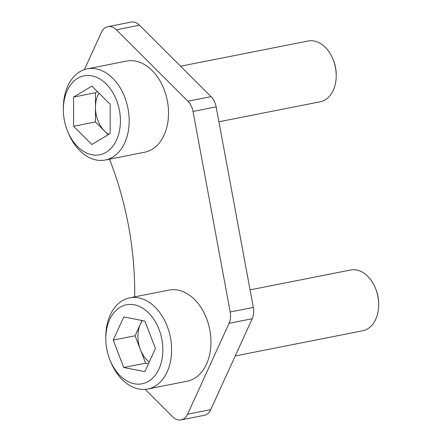 <?xml version="1.0" encoding="UTF-8"?>
<svg xmlns="http://www.w3.org/2000/svg" width="442" height="442" viewBox="0 0 442 442"><rect width="100%" height="100%" fill="white"/><g stroke="black" fill="none" stroke-linecap="round" stroke-linejoin="round"><path stroke-width="0.66" d="M109.505 159.17A258.106 179.27 78.8 0 1 128.561 226.033A258.106 179.27 78.8 0 1 134.683 296.864M145.169 389.358L172.623 416.767A15.487 10.757 -101.2 0 0 181.126 419.9A15.487 10.757 -101.2 0 0 187.618 414.182L229.078 323.295A15.487 10.757 -101.2 0 0 230.188 311.991L193.021 111.445A15.487 10.757 -101.2 0 0 187.916 101.212L116.379 29.802A15.487 10.757 -101.2 0 0 107.876 26.669A15.487 10.757 -101.2 0 0 101.384 32.388L84.405 69.615M181.126 419.9L204.265 415.331A15.487 10.757 -101.2 0 0 210.757 409.612L252.216 318.726A15.487 10.757 -101.2 0 0 253.327 307.422L216.155 106.876A15.487 10.757 -101.2 0 0 211.055 96.643L139.512 25.233A15.487 10.757 -101.2 0 0 131.014 22.1L107.876 26.669M142.44 320.599A25.813 17.929 -101.2 0 0 140.374 324.174A25.813 17.929 -101.2 0 0 140.335 349.473A25.813 17.929 -101.2 0 0 149.258 362.031M134.269 383.755A40.266 27.968 -101.2 0 0 162.855 349.965A40.266 27.968 -101.2 0 0 134.39 304.825A40.266 27.968 -101.2 0 0 105.809 339.224A40.266 27.968 -101.2 0 0 109.876 359.821A40.266 27.968 -101.2 0 0 134.269 383.755M109.876 359.821L110.489 361.346A46.46 32.266 -101.2 0 0 138.633 388.966A46.46 32.266 -101.2 0 0 147.705 389.01A46.46 32.266 -101.2 0 0 171.303 343.578A46.46 32.266 -101.2 0 0 138.771 297.891A46.46 32.266 -101.2 0 0 129.699 297.847A46.46 32.266 -101.2 0 0 105.793 337.577L105.809 339.224M147.705 389.01L187.054 381.236A46.46 32.266 -101.2 0 0 210.652 335.809A46.46 32.266 -101.2 0 0 178.12 290.123A46.46 32.266 -101.2 0 0 169.048 290.079L129.699 297.847M235.238 355.937L362.711 330.765A30.973 21.514 -101.2 0 0 378.65 304.278A30.973 21.514 -101.2 0 0 375.518 288.433A30.973 21.514 -101.2 0 0 356.755 270.018A30.973 21.514 -101.2 0 0 350.71 269.99L250.073 289.864M378.65 304.278L378.634 302.958A25.99 18.05 -101.2 0 0 376.009 289.659L375.518 288.433M155.44 348.489L144.849 371.689L123.738 367.49L113.218 340.091L123.81 316.892L144.926 321.091L155.44 348.489M123.738 367.49L145.595 363.175L148.473 363.744M145.595 363.175L135.081 335.776L113.218 340.091M135.081 335.776L142.042 320.522M98.991 93.14A25.813 17.929 -101.2 0 0 95.466 107.362A25.813 17.929 -101.2 0 0 104.588 131.081A25.813 17.929 -101.2 0 0 108.771 134.351M106.119 152.297A40.266 27.968 -101.2 0 0 116.605 100.445A40.266 27.968 -101.2 0 0 77.654 78.295A40.266 27.968 -101.2 0 0 63.366 110.224A40.266 27.968 -101.2 0 0 67.433 130.826A40.266 27.968 -101.2 0 0 106.119 152.297M67.433 130.826L68.046 132.351A46.46 32.266 -101.2 0 0 105.262 160.01A46.46 32.266 -101.2 0 0 112.682 157.125A46.46 32.266 -101.2 0 0 126.578 102.649A46.46 32.266 -101.2 0 0 87.262 68.853A46.46 32.266 -101.2 0 0 79.836 71.737A46.46 32.266 -101.2 0 0 63.35 108.583L63.366 110.224M105.262 160.01L144.611 152.241A46.46 32.266 -101.2 0 0 152.031 149.357A46.46 32.266 -101.2 0 0 165.927 94.875A46.46 32.266 -101.2 0 0 126.611 61.079L87.262 68.853M218.917 121.782L320.268 101.765A30.973 21.514 -101.2 0 0 325.218 99.842A30.973 21.514 -101.2 0 0 336.207 75.278A30.973 21.514 -101.2 0 0 333.075 59.432A30.973 21.514 -101.2 0 0 308.267 40.995L180.568 66.212M336.207 75.278L336.196 73.958A25.99 18.05 -101.2 0 0 333.566 60.659L333.075 59.432M110.185 104.301L110.157 133.517L91.864 144.512L73.593 126.29L73.615 97.074L91.914 86.08L110.185 104.301M108.207 134.688L95.45 121.97L73.593 126.29M95.45 121.97L95.478 92.754L73.615 97.074M97.428 91.582L95.478 92.754M187.618 414.182L210.757 409.612M229.078 323.295L252.216 318.726M230.188 311.991L253.327 307.422M193.021 111.445L216.155 106.876M187.916 101.212L211.055 96.643M116.379 29.802L139.512 25.233"/></g></svg>
